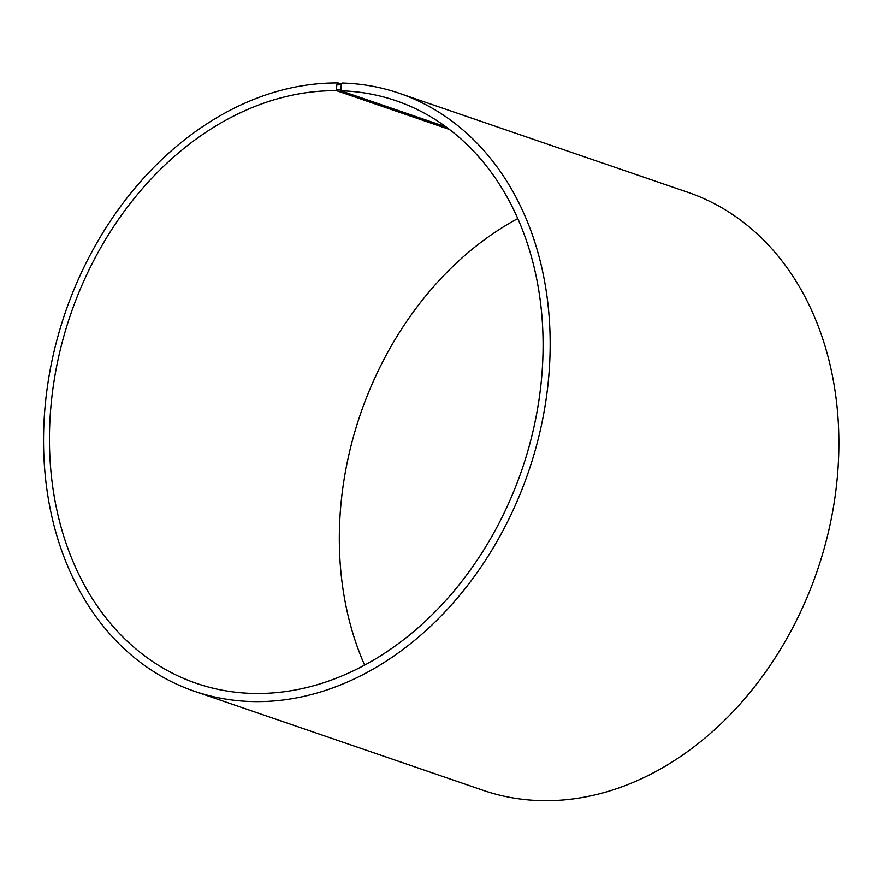 <?xml version="1.0" encoding="UTF-8"?>
<svg xmlns="http://www.w3.org/2000/svg" width="883" height="883" viewBox="0 0 883 883"><rect width="100%" height="100%" fill="white"/><g stroke="black" fill="none" stroke-linecap="round" stroke-linejoin="round"><path stroke-width="1.32" d="M449.546 129.481L336.522 90.695A307.924 238.631 -71.1 0 0 59.757 351.997A307.924 238.631 -71.1 0 0 196.335 683.332A307.924 238.631 -71.1 0 0 521.985 469.524A307.924 238.631 -71.1 0 0 396.224 100.817A307.924 238.631 -71.1 0 0 340.772 90.783L341.313 84.304L342.516 83.046A316.037 244.911 -71.1 0 1 399.436 93.344A316.037 244.911 -71.1 0 1 528.509 471.765A316.037 244.911 -71.1 0 1 194.282 691.201A316.037 244.911 -71.1 0 1 54.117 351.147A316.037 244.911 -71.1 0 1 338.167 82.969L341.5 84.117M517.835 218.542A307.924 238.631 -71.1 0 0 364.602 665.076M446.147 126.942L340.772 90.783M336.522 90.695L336.224 89.934L340.474 90.011M336.224 89.934L336.986 84.216L341.313 84.304M336.986 84.216L338.167 82.969M194.282 691.201L483.012 790.274A316.037 244.911 -71.1 0 0 817.228 570.837A316.037 244.911 -71.1 0 0 688.155 192.417L399.436 93.344"/></g></svg>
